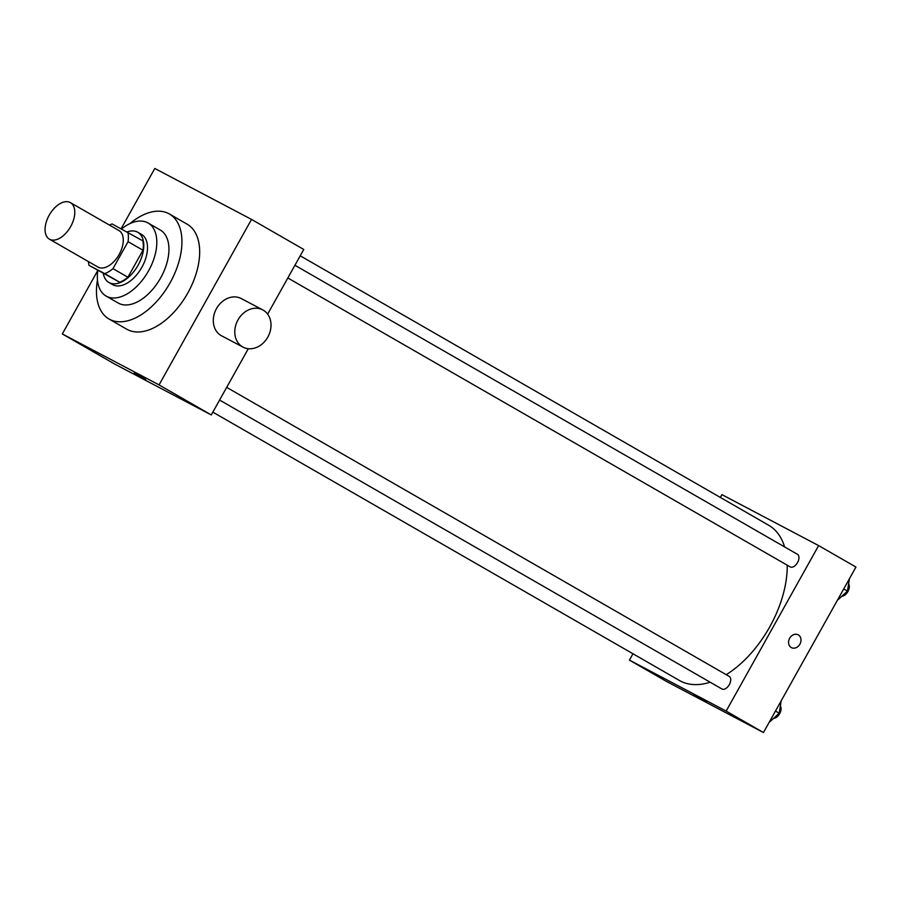 <?xml version="1.0" encoding="UTF-8"?>
<svg xmlns="http://www.w3.org/2000/svg" width="901" height="901" viewBox="0 0 901 901"><rect width="100%" height="100%" fill="white"/><g stroke="black" fill="none" stroke-linecap="round" stroke-linejoin="round"><path stroke-width="1.35" d="M70.672 226.556A21.072 12.141 119.9 0 1 49.42 239.159A21.072 12.141 119.9 0 1 49.397 214.843A21.072 12.141 119.9 0 1 70.424 202.635A21.072 12.141 119.9 0 1 70.672 226.556M70.424 202.635L118.921 230.521A21.072 12.141 119.9 0 1 119.169 254.454A21.072 12.141 119.9 0 1 97.916 267.045L49.42 239.159M127.897 277.226A28.291 16.308 119.9 0 1 119.664 282.216L88.974 265.322L104.741 273.622A28.291 16.308 119.9 0 0 112.974 268.644L127.897 277.226L142.977 250.253A28.291 16.308 119.9 0 0 142.786 240.837L112.096 223.944A28.291 16.308 119.9 0 0 109.494 225.104M88.974 265.322A28.291 16.308 119.9 0 1 88.478 261.628M112.974 268.644L128.055 241.671A28.291 16.308 119.9 0 0 127.863 232.255M119.664 282.216L104.741 273.622M142.977 250.253L128.055 241.671M103.288 273.544A28.967 16.691 -60.1 0 0 108.908 282.486A28.967 16.691 -60.1 0 0 109.212 282.655A28.967 16.691 -60.1 0 0 137.977 265.423A28.967 16.691 -60.1 0 0 137.785 232.267A28.967 16.691 -60.1 0 0 127.21 231.906M137.785 232.267L141.525 234.406A28.967 16.691 119.9 0 1 141.851 267.304A28.967 16.691 119.9 0 1 112.952 284.795A28.967 16.691 119.9 0 1 112.636 284.626L108.908 282.486M97.804 270.401A42.133 24.282 -60.1 0 0 106.07 296.046A42.133 24.282 -60.1 0 0 106.521 296.294A42.133 24.282 -60.1 0 0 148.35 271.235A42.133 24.282 -60.1 0 0 148.079 222.998A42.133 24.282 -60.1 0 0 121.534 228.922M106.07 296.046L118.2 303.018A42.133 24.282 -60.1 0 0 118.65 303.265A42.133 24.282 -60.1 0 0 160.479 278.206A42.133 24.282 -60.1 0 0 160.209 229.969L148.079 222.998M97.477 279.929A60.57 34.914 -60.1 0 0 109.01 318.999A60.57 34.914 -60.1 0 0 109.663 319.359A60.57 34.914 -60.1 0 0 169.782 283.331A60.57 34.914 -60.1 0 0 169.399 213.987A60.57 34.914 -60.1 0 0 129.834 223.662M169.399 213.987L187.126 224.18A60.57 34.914 119.9 0 1 187.825 292.96A60.57 34.914 119.9 0 1 127.379 329.552A60.57 34.914 119.9 0 1 126.726 329.192L109.01 318.999M97.792 270.469L62.315 333.944L159.049 384.907L251.525 219.416L154.803 168.464L121.139 228.708M145.658 379.546L134.204 373.059L145.658 379.546M62.315 333.944L114.551 363.993L211.273 414.944L159.049 384.907M211.273 414.944L248.293 348.721M267.631 314.122L303.761 249.464L251.525 219.416M243.079 347.144L221.59 335.825A21.072 17.209 -62.2 0 1 221.128 335.577A21.072 17.209 -62.2 0 1 216.33 308.885A21.072 17.209 -62.2 0 1 241.22 298.546L262.72 309.876A21.072 17.209 117.8 0 0 237.819 320.204A21.072 17.209 117.8 0 0 242.628 346.896A21.072 17.209 117.8 0 0 243.079 347.144A21.072 17.209 117.8 0 0 268.126 336.535A21.072 17.209 117.8 0 0 262.72 309.876M710.179 682.215A89.537 51.605 119.9 0 1 680.356 680.998A89.537 51.605 119.9 0 1 679.399 680.469L212.85 412.14M300.213 255.805L768.677 525.238A89.537 51.605 119.9 0 1 784.602 546.918M787.226 565.197A89.537 51.605 119.9 0 1 769.713 626.927A89.537 51.605 119.9 0 1 726.206 674.669M287.836 277.97L790.211 566.909A7.264 4.19 -60.1 0 0 790.29 566.954A7.264 4.19 -60.1 0 0 797.498 562.629A7.264 4.19 -60.1 0 0 797.453 554.306L294.931 265.277M226.692 387.374L729.224 676.403A7.264 4.19 119.9 0 1 729.303 684.659A7.264 4.19 119.9 0 1 722.05 689.04A7.264 4.19 119.9 0 1 721.971 689.006L219.596 400.055M632.975 653.777L629.427 660.118L726.15 711.08L818.637 545.589L721.915 494.638L720.35 497.442M726.15 711.08L763.462 732.536L666.74 681.584L629.427 660.118M703.872 700.426L693.86 694.941L703.872 700.426M763.462 732.536L855.95 567.056L818.637 545.589M798.151 634.8A7.242 5.913 -62.2 0 1 799.908 644.159A7.242 5.913 -62.2 0 1 791.405 647.616A7.242 5.913 -62.2 0 1 789.546 638.46A7.242 5.913 -62.2 0 1 798.162 634.811A7.242 5.913 -62.2 0 1 799.908 644.159A7.242 5.913 -62.2 0 1 791.405 647.616M706.497 702.003L693.86 694.941M838.178 599.615L847.447 591.112L849.418 578.746M847.447 591.112L843.708 588.961M848.753 584.197A7.264 4.19 119.9 0 1 847.909 591.529A7.264 4.19 119.9 0 1 841.883 596.214M769.95 721.701L779.219 713.198L781.178 700.832M779.219 713.198L775.468 711.047M780.514 706.294A7.264 4.19 119.9 0 1 779.669 713.626A7.264 4.19 119.9 0 1 773.655 718.311"/></g></svg>
